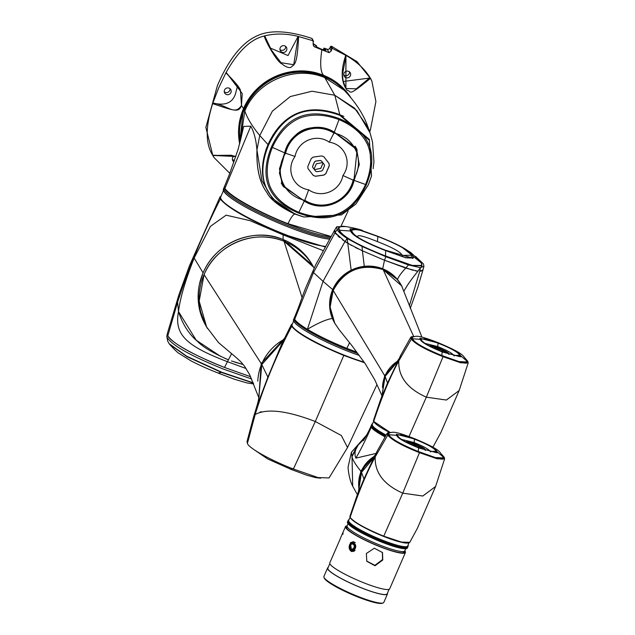 <?xml version="1.0" encoding="UTF-8"?>
<svg xmlns="http://www.w3.org/2000/svg" width="635" height="635" viewBox="0 0 635 635"><rect width="100%" height="100%" fill="white"/><g stroke="black" fill="none" stroke-linecap="round" stroke-linejoin="round"><path stroke-width="0.95" d="M369.721 131.81L370.269 130.215L369.641 130.334L370.411 129.897L369.141 130.127M265.017 36.481L264.509 35.885C275.312 33.29 286.552 33.464 298.212 36.417L293.719 64.714L281.035 62.73L271.359 49.99L265.017 36.481L264.176 36.028C266.525 43.513 277.344 62.198 281.956 63.913C285.48 66.77 288.393 67.961 290.695 67.493C294.775 63.833 297.101 65.81 298.625 36.552L312.999 40.735L313.468 45.839L314.523 46.839L321.842 49.8L329.105 52.649L331.343 50.911L331.716 49.062L332.518 48.506L346.067 55.475C356.949 61.754 365.006 69.263 370.245 78.01L369.451 78.081L356.259 88.829L345.892 88.503L345.924 56.197M370.411 129.897L375.912 101.513L371.856 81.121L370.245 78.01M371.856 81.121L370.824 78.907L356.973 61.587L331.383 46.188L330.478 46.538L331.716 49.062M332.518 48.506L331.383 46.188M370.443 78.359C346.162 98.298 352.084 90.9 347.051 90.281C345.67 87.884 337.717 79.113 345.75 55.324M340.908 86.027L350.607 97.203M321.842 49.8C319.913 63.246 320.437 71.707 323.421 75.184L330.192 78.391L339.463 84.772M369.451 78.081L343.257 81.486M349.98 72.35A3.5 3.397 150.9 0 0 344.146 76.168A3.5 3.397 150.9 0 0 349.067 77.295A3.5 3.397 150.9 0 0 349.98 72.35M349.464 71.819A3.5 3.397 -29.1 0 1 343.757 74.993M313.126 43.609L316.46 45.649A5.659 0.849 23.4 0 0 315.643 45.744A5.659 0.849 23.4 0 0 315.674 45.934A5.659 0.849 23.4 0 0 319.691 48.411A5.659 0.849 23.4 0 0 325.215 50.34A5.659 0.849 23.4 0 0 326.033 50.244A5.659 0.849 23.4 0 0 326.001 50.054A5.659 0.849 23.4 0 0 324.358 48.8L323.993 48.117L327.184 49.212A2 1.937 -29.1 0 0 329.795 48.125L330.478 46.538M312.253 39.275L311.872 38.417C288.107 30.52 269.732 29.71 256.762 35.981C241.784 42.839 228.671 59.372 217.424 85.566L205.867 127.381L212.868 155.71L214.193 157.726L212.781 155.432L235.815 156.52M234.537 160.282A3.5 3.397 -29.1 0 1 232.386 159.512M229.981 88.662A3.5 3.397 -29.1 0 1 224.274 91.837M285.663 46.403A3.5 3.397 -29.1 0 1 279.956 49.586M323.509 49.3L323.834 50.006A5.659 0.849 -156.6 0 1 323.85 50.014L324.358 48.8M264.176 36.028C250.634 39.187 237.966 51.324 226.163 72.438L240.371 89.932L241.49 105.41L242.213 93.488L226.163 72.438M241.49 105.41L241.498 105.426C234.569 115.848 228.409 105.688 213.392 103.1L212.669 103.632C235.522 111.331 238.919 112.562 241.498 105.426L243.459 108.529C255.103 84.717 274.209 72.168 300.792 70.89A61.262 59.444 -29.1 0 1 316.286 72.85L304.975 71.096M303.26 71.009L300.792 70.89M316.286 72.85L323.421 75.184M313.484 41.799L311.872 38.417M212.765 103.219L218.765 87.741L225.957 72.731L226.314 73.239M298.625 36.552L298.212 36.417M271.359 49.99L265.001 36.449M297.783 37.02L288.012 55.555L270.312 48.038M282.996 45.664A3.5 3.397 150.9 0 0 280.345 50.752A3.5 3.397 150.9 0 0 283.805 52.435A3.5 3.397 150.9 0 0 286.456 47.347A3.5 3.397 150.9 0 0 282.996 45.664M237.633 85.717L235.315 94.329C232.283 102.973 224.973 105.894 213.392 103.1M224.528 90.035A3.5 3.397 150.9 0 0 227.87 94.718A3.5 3.397 150.9 0 0 230.775 89.598A3.5 3.397 150.9 0 0 224.528 90.035M229.806 173.315L214.185 157.726M212.669 103.632C205.415 126.548 205.399 143.716 212.63 155.146L213.574 155.353M212.63 155.146L235.847 156.424M239.649 143.859L243.459 108.529M330.192 78.391A61.262 59.444 -29.1 0 1 342.567 87.527M234.156 156.019A3.5 3.397 150.9 0 0 233.974 161.909M316.46 45.649L316.127 46.411M240.665 139.168L238.133 149.241L229.672 173.665L224.544 186.412L224.893 188.484C232.855 199.192 269.708 216.765 288.004 223.703L330.819 236.426M265.962 149.773L267.994 144.582C255.032 176.26 264.882 201.136 296.585 214.519L303.244 216.821L294.918 214.074C293.227 214.336 290.925 217.543 288.004 223.703M367.99 127.397L354.528 108.117L334.804 95.258L312.063 91.226L290.338 96.536L272.375 111.141L259.755 135.501L256.937 149.995C256.445 168.585 259.739 182.737 266.843 192.437C270.208 199.446 279.567 206.661 294.918 214.074C280.011 207.05 270.621 199.787 266.748 192.294C259.675 182.824 256.405 168.719 256.937 149.995C256.135 139.994 254.087 132.048 250.793 126.167L243.665 126.421L240.49 140.2M294.545 213.749L272.407 198.541L261.93 180.586L256.937 149.995L259.755 135.501L267.994 144.582L270.018 140.256M324.795 77.653L334.804 95.258L356.751 110.395L370.102 132.969L367.482 125.722C363.228 113.967 355.465 102.14 344.194 90.241L324.795 77.653C295.259 64.984 256.921 80.97 244.832 110.99L240.244 141.383M239.72 143.581A61.285 59.468 -29.1 0 1 261.58 85.312A61.285 59.468 -29.1 0 1 323.62 75.541A61.285 59.468 -29.1 0 1 350.409 96.964A61.285 59.468 150.9 0 0 294.235 71.628A61.285 59.468 150.9 0 0 243.657 108.879A61.285 59.468 150.9 0 0 239.72 143.581M350.568 97.163A61.285 59.468 150.9 0 0 323.461 75.255A61.285 59.468 150.9 0 0 261.215 85.201A61.285 59.468 150.9 0 0 239.665 143.812M239.784 143.312A61.27 59.452 -29.1 0 1 243.824 109.164A61.27 59.452 -29.1 0 1 294.005 71.969A61.27 59.452 -29.1 0 1 350.123 96.623M341.971 88.178A60.619 58.817 150.9 0 0 244.419 109.403A60.619 58.817 150.9 0 0 240.181 141.684M328.978 163.378L329.255 165.695L325.858 173.553L323.945 175.006L315.404 176.212L313.214 175.339L307.951 168.505M308.07 168.68L313.253 175.411L315.444 176.276L323.985 175.077L325.898 173.625L329.295 165.767L329.017 163.441L323.874 156.789L321.683 155.916L313.142 157.123L311.237 158.575L307.832 166.434L307.975 168.537M329.279 142.169C345.107 144.542 352.361 162.623 342.916 175.522C340.066 191.04 321.596 198.882 308.673 189.802C292.846 187.428 285.591 169.339 295.037 156.448C297.886 140.93 316.357 133.088 329.279 142.169L333.915 133.08C315.317 121.507 290.703 131.834 285.583 153.233L295.037 156.448M285.583 153.233C273.399 171.807 283.162 195.826 304.824 200.295L308.673 189.802M304.824 200.295C323.421 211.868 348.036 201.541 353.155 180.142L342.916 175.522M353.155 180.142C365.339 161.568 355.584 137.549 333.915 133.08M353.901 180.443C348.972 202.041 323.104 212.884 304.506 201.041L283.361 186.563L279.4 172.91L284.837 152.932C293.33 129.834 307.015 127.032 318.5 127.675C326.215 129.215 330.359 130.334 330.954 131.032L334.232 132.334L357.1 149.884L353.901 180.443M357.1 149.884L355.14 146.137M281.21 182.951L283.361 186.563M272.796 135.318L273.312 134.493M335.336 113.014L343.868 116.388M293.291 213.122L292.187 212.606M371.531 175.911L369.332 139.446L339.804 114.641L334.804 95.258L312.071 91.226L290.322 96.544L272.32 111.204L259.755 135.501C252.214 126.357 247.245 118.181 244.832 110.99M323.104 163.076L324.39 164.759L323.064 163.005L320.762 168.323L314.436 169.656L320.802 168.394L323.064 163.005M322.699 162.544L316.325 163.806L314.023 169.124L312.817 167.561L312.666 166.283L314.531 161.957L315.587 161.163L320.278 160.496L321.485 160.98L322.699 162.544L321.445 160.909L320.238 160.433L315.547 161.092L314.492 161.893L312.626 166.211L312.777 167.489M324.271 164.568L324.469 165.918L322.596 170.236L321.548 171.037L316.849 171.696L315.643 171.22L314.436 169.656M284.678 152.868L272.359 147.391C266.454 162.163 265.66 175.157 269.978 186.373C274.764 197.414 284.401 206.058 298.902 212.312C313.746 217.749 326.938 218.194 338.463 213.654C349.79 208.669 358.823 198.953 365.562 184.515C371.459 169.743 372.253 156.75 367.943 145.534C363.156 134.493 353.52 125.849 339.019 119.594C352.711 125.349 362.188 133.596 367.467 144.335C372.324 155.845 371.697 169.243 365.562 184.515C358.989 198.811 349.964 208.534 338.487 213.693C326.723 218.226 313.531 217.765 298.894 212.312C285.218 206.565 275.741 198.326 270.462 187.587C265.605 176.078 266.232 162.679 272.359 147.391C278.94 133.104 287.965 123.388 299.442 118.229C311.198 113.697 324.398 114.157 339.019 119.594L334.304 132.175L356.473 148.28L359.267 164.584L354.06 180.507C349.171 202.144 323.04 213.106 304.435 201.2L282.265 185.095L279.479 168.791L284.678 152.868C289.568 131.231 315.698 120.269 334.304 132.175M339.328 118.634C308.078 107.124 285.456 116.554 271.447 146.939C258.937 177.99 267.946 200.025 298.474 213.05C329.716 224.568 352.346 215.13 366.355 184.745C378.857 153.694 369.848 131.659 339.328 118.634M368.308 184.872L371.483 176.07L369.435 140.367L339.9 115.372C307.269 103.354 283.48 113.268 268.541 145.129C255.484 177.562 264.954 200.723 296.95 214.622L303.863 217.003L341.495 214.924L355.949 204.002L368.308 184.872M296.585 214.519L303.689 216.948M339.804 114.641C307.943 102.695 282.408 113.022 267.994 144.582M199.517 283.901L203.089 272.844C216.495 240.951 255.484 227.338 283.051 239.506L312.523 265.287M322.818 250.484L283.178 234.894L283.051 239.506A61.285 59.468 150.9 0 0 214.074 255.834A61.285 59.468 150.9 0 0 205.454 324.953L199.239 308.015M198.136 295.974L198.168 294.521M324.802 246.856L283.432 234.275L283.178 234.894L249.984 220.639L226.123 215.17L210.463 226.33L194.143 258.056C185.277 280.519 180.062 298.371 178.506 311.587L177.586 302.173L178.506 311.587C173.998 334.843 186.611 346.019 227.243 361.625L246.126 368.538M224.782 358.315L228.171 359.72C213.177 353.123 203.041 347.099 197.755 341.63C188.936 334.224 182.515 324.207 178.506 311.587L196.223 340.217L220.877 356.552M250.666 376.745L224.496 367.451C192.151 354.378 173.26 343.829 167.815 335.82L167.283 333.692L167.815 335.82C170.291 341.852 194.794 355.925 224.496 367.443L231.569 353.687M231.442 360.974L243.261 364.546L235.093 362.244M283.432 234.275C249.047 219.988 228.013 208.248 220.313 199.065L220.012 196.898L221.115 196.017M167.815 335.82L177.586 302.173L178.919 294.743L177.586 302.173C189.119 267.033 203.359 232.656 220.313 199.065M227.219 205.01A59.484 8.922 23.4 0 0 283.218 233.894A59.484 8.922 23.4 0 0 321.651 245.872M287.353 225.211A61.285 9.192 23.4 0 0 329.93 237.919A61.285 9.192 -156.6 0 1 270.073 217.853A61.285 9.192 -156.6 0 1 224.234 189.992A61.285 9.192 -156.6 0 1 223.885 187.936A61.285 9.192 23.4 0 0 287.353 225.211M330.637 236.728A61.285 9.192 -156.6 0 1 287.877 224.004A61.285 9.192 -156.6 0 1 224.417 186.714A61.285 9.192 -156.6 0 1 224.488 186.563M224.417 186.714L223.377 189.151A61.27 9.184 23.4 0 0 223.726 191.206A61.27 9.184 23.4 0 0 269.375 218.98A61.27 9.184 23.4 0 0 329.232 239.109M223.449 190.627L220.71 196.953A60.619 9.088 23.4 0 0 221.051 199.001A60.619 9.088 23.4 0 0 265.851 226.314A60.619 9.088 23.4 0 0 325.08 246.356M224.496 367.443L250.658 376.73M253.286 382.849L221.79 372.253L186.65 356.187L169.093 343.662L187.238 356.759L222.75 372.896L253.357 383.056M253.373 383.095L222.75 372.896M169.093 343.662L167.688 341.066L166.814 336.423L167.33 333.526M220.647 372.054L187.063 356.711L169.569 344.273C174.744 349.941 178.054 353.092 179.507 353.727L191.087 360.918C205.518 368.332 216.003 372.134 219.115 373.436L234.482 379.262L247.023 382.937L253.683 383.929M251.706 379.008L223.671 369.189C191.286 356.132 172.514 345.662 167.346 337.756L166.814 336.423M258.945 396.43L261.183 363.498L284.393 338.471M207.439 328.438A61.285 59.468 -29.1 0 1 206.438 326.707A61.285 59.468 -29.1 0 1 215.059 257.596A61.285 59.468 -29.1 0 1 284.035 241.26A61.285 59.468 -29.1 0 1 313.499 267.033A61.285 59.468 -29.1 0 1 314.174 268.28L313.571 267.16L284.035 241.26C254.492 228.608 216.162 244.586 204.073 274.606L261.183 363.498M204.073 274.606L199.176 301.125L206.629 327.041M284.035 241.26L302.054 297.545M283.909 339.463A49.959 48.474 150.9 0 0 257.794 381.135M313.499 267.033L312.515 265.271A61.285 59.468 150.9 0 0 283.051 239.506M261.318 411.742L259.969 412.091M253.5 417.179L255.159 414.536L253.524 417.092L256.85 406.217L267.906 377.142L281.694 344.075M348.012 446.278L347.758 447.056M364.553 362.752L343.789 355.433C315.389 343.63 298.005 333.931 291.648 326.342L291.394 324.556L292.457 323.771M256.627 406.94L256.842 406.249M283.448 340.408L261.787 364.577L259.017 395.47M292.283 326.08A49.625 7.437 23.4 0 0 292.354 326.287A49.625 7.437 23.4 0 0 292.56 326.707A49.625 7.437 23.4 0 0 343.67 355.227A49.625 7.437 23.4 0 0 364.379 362.506M294.703 319.27L313.499 272.55L313.174 270.589L305.491 288.33C298.918 305.57 300.561 302.728 294.418 317.556L294.703 319.27C296.108 321.659 300.339 325.009 307.411 329.303C318.191 322.905 326.509 319.294 332.391 318.476C328.581 308.912 328.684 299.291 332.708 289.616L323.056 281.321L307.411 329.303C318.381 335.844 331.526 342.194 346.845 348.361L356.806 352.131A50.625 7.588 -156.6 0 1 322.961 337.733A50.625 7.588 -156.6 0 1 294.418 317.556L294.029 318.468A50.625 7.588 23.4 0 0 322.564 338.638A50.625 7.588 23.4 0 0 357.87 353.552A50.625 7.588 -156.6 0 1 294.315 320.175A50.625 7.588 -156.6 0 1 294.021 318.476L293.513 319.691A50.617 7.588 23.4 0 0 293.799 321.389A50.617 7.588 23.4 0 0 359.251 355.417M293.632 321.056L292.1 324.596A49.959 7.493 23.4 0 0 292.386 326.279A49.959 7.493 23.4 0 0 364.141 362.156M247.42 443.365C248.269 447.81 270.851 460.415 293.386 469.011L318.064 477.583L329.057 477.949L347.512 447.556L341.368 435.515L315.309 421.513C286.758 410.567 266.708 408.242 255.159 414.536L247.42 443.365L247.015 441.627L253.532 417.06M422.95 269.931L422.402 270.629M421.338 271.105L419.759 271.304L409.337 305.848M313.174 270.589L315.817 264.581L334.764 229.91L334.859 233.069L335.78 233.616A47.958 7.191 -156.6 0 1 335.066 232.593A47.958 7.191 -156.6 0 1 334.732 231.743M403.868 291.211C407.194 285.242 411.877 278.582 417.917 271.232L405.725 268.081L384.508 260.239L362.006 250.642M358.148 248.825L355.243 247.396M351.647 245.515L342.463 239.768M339.566 237.498L337.741 235.839M336.582 234.609L335.78 233.616M344.988 241.522L323.056 281.321L313.499 272.55L334.859 233.069M332.708 289.616C336.542 281.019 342.694 274.55 351.163 270.216L364.292 266.335L382.683 268.772L397.462 279.551L401.122 284.917M334.161 322.143L332.391 318.476M346.845 348.361L349.607 342.622M415.631 256.445L423.386 263.882L423.95 266.255L420.433 267.676L408.488 264.954L405.725 268.081C401.225 272.931 398.47 276.757 397.462 279.551M408.488 264.954L385.818 256.691L362.061 246.459L362.41 250.825L384.508 260.239L382.683 268.772A38.306 37.163 150.9 0 0 339.574 278.979A38.306 37.163 150.9 0 0 334.185 322.183L334.653 323.024A38.306 37.163 -29.1 0 1 340.042 279.829A38.306 37.163 -29.1 0 1 383.151 269.621C361.045 263.231 344.384 270.177 333.177 290.457L330.121 307.094L334.748 323.175L339.003 329.501L351.909 345.63L365.196 363.672L374.777 379.841L381.952 395.637M351.163 270.216L347.789 243.3L362.41 250.825L364.292 266.335M350.885 231.1L350.393 228.91L357.703 229.076L377.706 236.236C398.955 244.554 410.543 251.023 412.496 255.643L412.988 257.834L405.67 257.667L385.667 250.507C364.426 242.189 352.83 235.72 350.885 231.1M340.947 226.552L338.487 227.624L339.058 230.291C342.154 236.561 357.664 245.213 385.572 256.238L412.083 265.613L422.013 265.771L421.442 263.104L420.06 261.128M362.061 246.459L347.186 238.498C341.519 234.72 338.161 231.727 337.114 229.513L336.717 226.743L345.384 226.56M336.717 226.743L334.764 229.91L335.137 232.624L344.988 241.514L347.789 243.3L347.186 238.498L344.988 241.514M412.972 270.272L384.508 260.239L385.818 256.691M415.409 270.835L417.917 271.232L420.433 267.676L419.759 271.304L423.013 269.756L417.901 287.099L410.266 308.324M352.1 231.584C353.901 236.014 365.038 242.229 385.508 250.23L411.385 257.739L411.274 255.159C409.472 250.73 398.335 244.515 377.865 236.514L357.354 229.283L351.552 230.188L352.1 231.584M358.315 237.958C355.473 234.037 361.839 235.26 377.42 241.617C392.779 247.579 401.034 252.19 402.185 255.437L411.274 255.159M402.185 255.437L402.622 256.5M377.42 241.617L377.865 236.514M400.899 246.531L410.67 252.444L419.894 260.929L421.211 262.819L421.775 265.47L412.242 265.398L385.604 256.008C357.862 245.078 342.471 236.49 339.431 230.243L338.868 227.592L341.185 226.536C342.63 225.044 363.807 230.283 362.363 230.505L350.06 228.83L350.56 231.037C352.552 235.704 364.26 242.237 385.683 250.634L405.844 257.842L413.266 258.016L412.774 255.818L401.288 246.737M421.902 337.074L401.661 285.909L383.151 269.621A38.306 37.163 -29.1 0 1 401.566 285.726A38.306 37.163 -29.1 0 1 402.241 286.988M382.429 393.406L384.635 375.563L398.081 360.283M401.566 285.726L401.098 284.877A38.306 37.163 150.9 0 0 382.683 268.772M335.455 324.39A38.306 37.163 -29.1 0 1 334.653 323.024M397.661 361.109A32.139 31.186 150.9 0 0 385.088 375.745A32.139 31.186 150.9 0 0 382.5 387.548M432.34 446.921L433.395 446.334L440.984 432.292L459.184 390.477M401.13 354.528L387.525 383.064L380.254 400.566L373.491 420.41L373.705 421.442L390.287 432.53M400.391 355.822L400.066 356.521M399.756 357.291L399.463 358.14M399.082 359.545L398.772 360.982C398.201 376.65 407.392 388.715 426.339 397.169L446.421 400.034L459.168 390.525L446.365 400.042L426.339 397.169C407.416 388.707 398.224 376.65 398.772 360.982L400.518 355.576L410.789 337.241L411.17 338.884C414.726 343.662 425.379 349.607 443.111 356.703L460.692 362.791L468.185 362.918L467.844 361.601M396.272 363.99L398.597 359.283M382.611 392.152L385.112 376.404L397.232 361.95M386.072 435.15A32.631 4.889 -156.6 0 1 371.824 424.267L371.427 425.172A32.639 4.897 23.4 0 0 385.58 436.007A32.639 4.897 -156.6 0 1 371.427 425.172L371.03 426.085A32.639 4.897 23.4 0 0 385.088 436.856M435.737 348.996L434.435 347.512L439.587 348.98L441.317 349.837L437.031 348.615L437.388 349.718M434.705 348.536L434.308 347.813L434.904 347.512M436.951 348.933L441.317 349.837M430.014 345.781L439.38 348.464L446.73 352.1L448.786 354.251M439.158 350.464L442.595 351.369L441.904 350.131L442.285 351.353M425.053 343.4L437.729 346.583C447.223 350.401 452.596 353.401 453.85 355.576L454.033 355.981M446.73 352.1L448.207 352.671L449.159 354.386M446.865 351.798L437.325 347.289L430.133 345.416M430.8 346.662L430.141 345.48M459.7 355.219C458.137 352.274 450.937 348.258 438.094 343.162L425.394 338.757L421.029 339.034L421.426 339.971C422.989 342.908 430.189 346.932 443.032 352.028L459.867 356.68L459.7 355.219L453.85 355.576M438.094 343.162L437.729 346.583M443.143 352.227C429.689 346.813 422.164 342.614 420.576 339.63L420.211 338.352L437.983 342.963C451.437 348.369 458.962 352.568 460.55 355.552L460.923 356.814L443.143 352.227M412.512 339.114C413.972 342.686 424.156 348.369 443.063 356.156L459.319 361.839L467.035 362.212L466.106 359.847M465.32 358.426L467.558 361.037C469.075 364.919 460.954 363.363 443.182 356.37C424.886 348.933 414.353 343.051 411.583 338.741L411.845 336.669L414.361 336.59M467.558 361.037L467.947 361.807M412.52 337.177L412.377 338.86M411.647 336.74L410.789 337.241M441.904 350.131L444.373 351.465L444.929 352.473L443.389 352.171M444.929 352.473L444.421 352.576M371.824 424.267A32.631 4.889 -156.6 0 1 372.61 423.688M389.692 432.498A32.139 4.818 -156.6 0 1 374.039 421.95M373.634 421.322L372.277 424.466A32.139 4.818 23.4 0 0 386.12 435.078M466.32 360.315L466.677 361.934L458.97 361.585L441.833 355.521C424.299 348.313 414.496 342.725 412.417 338.757L412.226 337.51L412.814 337.042C416.512 336.106 416.965 334.51 438.293 342.749L419.957 338.264L420.132 339.328L412.417 338.757M420.132 339.328C421.315 342.217 428.665 346.408 442.182 351.885L460.835 356.822L460.661 355.767L466.487 360.688M460.661 355.767C459.478 352.869 452.128 348.678 438.61 343.202M442.182 351.885L441.833 355.521M358.743 489.934L360.751 471.011L375.015 455.255L363.942 479.044L361.529 472.384L373.65 457.93M353.743 452.39L352.02 456.644L352.695 486.188L352.02 456.644L358.203 444.952L364.244 438.936M370.999 426.164L371.142 427.371L384.985 437.031M380.27 434.165A31.639 4.747 23.4 0 0 385.072 436.88M364.76 438.396L358.203 444.952C354.965 449.691 354.187 454.089 355.87 458.137L375.944 453.453M359.021 488.188A32.639 31.671 -29.1 0 1 373.69 457.859M358.965 488.537A32.639 31.671 150.9 0 0 358.965 488.577A32.639 31.671 -29.1 0 1 373.912 457.43A32.639 31.671 150.9 0 0 358.965 488.537M357.378 494.657L352.695 486.188C350.195 481.179 348.647 474.861 348.036 467.241L351.441 452.239L366.705 434.959M361.164 441.603L358.203 444.952L354.33 451.16M374.118 457.017A32.631 31.663 150.9 0 0 358.926 488.871M374.539 456.184A32.139 31.186 150.9 0 0 358.648 483.56M363.942 479.044L356.672 496.554L349.909 516.39L350.115 517.422C354.219 522.319 365.427 528.566 383.738 536.178L401.622 542.107L409.813 542.314L417.401 528.272L435.602 486.466M377.523 450.54L372.689 459.97M376.825 451.779L376.468 452.533M376.182 453.247L375.872 454.144M375.499 455.501L375.19 456.962C374.618 472.631 383.81 484.695 402.749 493.149L422.839 496.014L435.586 486.505L422.783 496.022L402.749 493.149C383.826 484.695 374.642 472.631 375.19 456.962L376.936 451.564L387.207 433.221L387.588 434.864C391.144 439.642 401.796 445.587 419.529 452.692L437.11 458.772L444.603 458.899L444.262 457.581M359.021 488.132L361.529 472.384M347.115 525.867A31.44 4.715 23.4 0 0 369.372 540.568A31.44 4.715 23.4 0 0 402.653 551.569A31.44 4.715 23.4 0 0 404.82 550.839A32.639 4.897 23.4 0 1 405.217 551.418A32.639 4.897 23.4 0 1 405.4 552.521A32.639 4.897 23.4 0 1 376.396 545.282A32.639 4.897 23.4 0 1 345.67 527.701A32.639 4.897 23.4 0 1 345.488 526.598A32.639 4.897 23.4 0 1 347.107 525.867L348.028 523.748M347.448 522.065A32.639 4.897 23.4 0 0 370.562 537.329A32.639 4.897 23.4 0 0 405.114 548.743A32.639 4.897 23.4 0 0 407.36 547.989L407.757 547.084A32.639 4.897 -156.6 0 1 405.503 547.838A32.639 4.897 -156.6 0 1 370.951 536.416A32.639 4.897 -156.6 0 1 347.845 521.16L347.448 522.065M412.155 444.984L410.853 443.492L416.004 444.968L417.735 445.826L413.448 444.595L413.806 445.699M411.123 444.516L410.726 443.794L411.321 443.492M413.369 444.913L417.735 445.826M406.432 441.762L415.798 444.444L423.148 448.08L425.196 450.231M415.576 446.445L419.013 447.35L418.322 446.111L418.703 447.342M401.471 439.38L414.139 442.563C423.64 446.381 429.014 449.382 430.268 451.556L430.451 451.961M423.148 448.08L424.617 448.659L425.577 450.366M423.283 447.778L413.742 443.27L406.551 441.396M407.218 442.643L406.559 441.46M436.118 451.199C434.554 448.262 427.355 444.238 414.512 439.142L401.812 434.737L397.447 435.015L397.843 435.951C399.407 438.888 406.606 442.912 419.449 448.008L436.285 452.66L436.118 451.199L430.268 451.556M414.512 439.142L414.139 442.563M419.56 448.207C406.106 442.793 398.582 438.602 396.994 435.61L396.629 434.34L414.401 438.944C427.855 444.357 435.38 448.548 436.967 451.541L437.34 452.803L419.56 448.207M388.93 435.094C390.39 438.666 400.574 444.349 419.481 452.144L435.737 457.819L443.452 458.192L442.524 455.827M441.738 454.406L443.976 457.017C445.492 460.899 437.372 459.343 419.6 452.358C401.296 444.913 390.763 439.039 388.001 434.721L388.263 432.649L390.779 432.578M443.976 457.017L444.365 457.787M388.938 433.165L388.795 434.84M388.064 432.729L387.199 433.221M418.322 446.111L420.783 447.453L421.346 448.453L419.806 448.151M421.346 448.453L420.838 448.556M348.242 520.248L347.845 521.152A32.639 4.897 23.4 0 0 382.365 541.306A32.639 4.897 23.4 0 0 407.757 547.076L408.138 546.163A32.631 4.889 -156.6 0 1 382.754 540.393A32.631 4.889 -156.6 0 1 348.242 520.248A32.631 4.889 -156.6 0 1 349.028 519.676M408.027 545.203A32.631 4.889 -156.6 0 1 408.138 546.163M408.321 542.973A32.139 4.818 -156.6 0 1 384.254 536.662A32.139 4.818 -156.6 0 1 350.456 517.93M350.052 517.303L348.694 520.446A32.139 4.818 23.4 0 0 382.691 540.29A32.139 4.818 23.4 0 0 407.686 545.981L409.051 542.83M442.738 456.295L443.095 457.914L435.388 457.565L418.251 451.501C400.717 444.294 390.914 438.706 388.834 434.737L388.644 433.499L389.223 433.022C392.93 432.086 393.382 430.49 414.711 438.729L396.375 434.253L396.55 435.308L388.834 434.737M396.55 435.308C397.732 438.206 405.082 442.389 418.6 447.873L437.253 452.803L437.07 451.747L442.905 456.668M437.07 451.747C435.896 448.85 428.546 444.667 415.028 439.182M418.6 447.873L418.251 451.501M405.4 552.521L389.707 588.788A32.639 4.897 -156.6 0 1 360.704 581.549A32.639 4.897 -156.6 0 1 329.978 563.967A32.639 4.897 -156.6 0 1 329.795 562.864L339.908 539.671C342.527 533.019 343.511 531.249 342.86 534.36M366.363 553.498L366.8 561.316L375.039 565.761L382.762 560.038L382.508 552.553L374.332 548.211L366.363 553.498M354.949 550.616L353.489 541.726L350.449 542.703L351.607 551.537L354.949 550.616M389.12 589.296L387.175 593.796A32.306 4.842 -156.6 0 1 358.473 586.629A32.306 4.842 -156.6 0 1 328.057 569.222A32.306 4.842 -156.6 0 1 327.874 568.135L329.819 563.634M328.152 567.492A32.639 4.897 23.4 0 0 327.573 568A32.639 4.897 23.4 0 0 327.755 569.103A32.639 4.897 23.4 0 0 358.481 586.684A32.639 4.897 23.4 0 0 387.485 593.931A32.639 4.897 23.4 0 0 387.453 593.153M387.485 593.931L383.818 602.393A32.639 4.897 -156.6 0 1 383.183 602.925A32.639 4.897 -156.6 0 1 356.005 595.638A32.639 4.897 -156.6 0 1 325.763 579.461A32.639 4.897 -156.6 0 1 324.096 577.564A32.639 4.897 -156.6 0 1 323.961 577.294A32.639 4.897 -156.6 0 1 323.906 576.461L327.573 568M383.183 602.925L382.318 603.25A31.972 4.794 -156.6 0 1 355.695 596.114A31.972 4.794 -156.6 0 1 326.08 580.271A31.972 4.794 -156.6 0 1 324.437 578.414A31.972 4.794 -156.6 0 1 324.31 578.144L323.961 577.294M404.408 551.259A31.639 4.747 -156.6 0 1 404.487 552.125A31.639 4.747 -156.6 0 1 376.372 545.108A31.639 4.747 -156.6 0 1 346.583 528.066A31.639 4.747 -156.6 0 1 346.408 526.994A31.639 4.747 -156.6 0 1 347.091 526.455M403.939 552.609A31.639 4.747 23.4 0 0 403.781 552.267A31.639 4.747 23.4 0 0 403.265 551.537M347.662 527.479A31.639 4.747 23.4 0 0 346.424 527.717M366.681 561.094L374.92 565.317L382.516 559.594L382.389 552.339M353.846 541.814A4.993 4.096 -79.2 0 0 351.028 542.814A4.993 4.096 -79.2 0 0 349.179 547.767A4.993 4.096 -79.2 0 0 351.988 551.593M353.758 551.315A4.659 3.826 100.8 0 1 352.409 551.355A4.659 3.826 100.8 0 1 352.369 551.347M354.124 542.187A4.659 3.826 100.8 0 1 354.155 542.195A4.659 3.826 100.8 0 1 355.163 542.568M355.282 542.679A4.659 3.826 -79.2 0 0 354.084 542.179A4.659 3.826 -79.2 0 0 349.814 544.862A4.659 3.826 -79.2 0 0 352.33 551.339A4.659 3.826 -79.2 0 0 354.012 551.212M355.386 548.156A3.667 3.008 -79.2 0 0 354.155 543.338A3.667 3.008 -79.2 0 0 350.052 545.179A3.667 3.008 -79.2 0 0 351.282 549.989A3.667 3.008 -79.2 0 0 355.386 548.156M351.409 549.688A3.334 2.73 100.8 0 1 350.147 545.727A3.334 2.73 100.8 0 1 353.346 543.393A3.334 2.73 100.8 0 1 354.028 543.639A3.334 2.73 100.8 0 1 355.298 547.608A3.334 2.73 100.8 0 1 352.092 549.934A3.334 2.73 100.8 0 1 351.409 549.688M353.362 543.393A3.334 2.73 -79.2 0 0 350.179 545.743A3.334 2.73 -79.2 0 0 351.449 549.696A3.334 2.73 -79.2 0 0 352.115 549.942M352.997 544.028A2.667 2.183 100.8 0 1 353.258 544.052A2.667 2.183 100.8 0 1 353.806 544.251A2.667 2.183 100.8 0 1 354.822 547.426A2.667 2.183 100.8 0 1 352.258 549.291A2.667 2.183 100.8 0 1 351.996 549.219M351.187 548.989A2.667 2.183 -79.2 0 0 351.734 549.188A2.667 2.183 -79.2 0 0 354.298 547.322A2.667 2.183 -79.2 0 0 353.282 544.155A2.667 2.183 -79.2 0 0 352.735 543.957A2.667 2.183 -79.2 0 0 350.171 545.822A2.667 2.183 -79.2 0 0 351.187 548.989M351.163 548.854A2.532 2.08 -79.2 0 0 354.005 547.584A2.532 2.08 -79.2 0 0 353.155 544.258A2.532 2.08 -79.2 0 0 350.314 545.528A2.532 2.08 -79.2 0 0 351.163 548.854M324.001 48.157L323.477 49.371M329.105 52.649L327.184 49.212M313.063 44.228L314.523 46.839M329.795 48.125L331.343 50.911M250.793 126.167L224.893 188.484M298.894 212.312L304.3 200.962M365.562 184.515L353.957 180.316M194.143 258.056L203.089 272.844M218.567 372.92L221.583 372.427M343.789 355.433L315.309 421.513L293.386 469.011M291.648 326.342C276.622 354.949 264.462 384.342 255.159 414.536M267.906 377.142L261.787 364.577M293.124 468.574L290.687 469.003M320.596 478.211L315.706 477.639L306.832 475.226L291.124 469.416M335.137 232.624L337.114 229.513M412.686 256.016L421.211 262.819M385.683 250.634L385.508 256.215M350.56 231.037L339.431 230.243L339.257 230.64M383.151 269.621L413.726 336.542M333.177 290.457L384.635 375.563M411.583 338.741L398.772 360.982C390.144 376.793 381.786 396.946 373.705 421.442M387.525 383.064L385.112 376.404M443.182 356.37L426.339 397.169L409.019 436.475M355.87 458.137C361.14 448.993 366.228 438.737 371.142 427.371M351.441 452.239L352.02 456.644C352.623 459.859 355.536 464.653 360.751 471.011M388.001 434.721L375.19 456.962C366.562 472.773 358.203 492.927 350.115 517.422M419.6 452.358L402.749 493.149L383.738 536.178M369.943 130.326L369.252 130.453M345.892 88.503L343.138 80.947L342.4 74.843L346.027 55.975M323.469 49.324L323.993 48.117M313.404 41.108L312.245 38.735M226.235 73.176C234.14 80.97 238.847 86.55 240.371 89.932M213.281 155.44L231.164 155.234L235.799 156.559M348.131 210.915L341.185 225.79M370.102 132.969L372.531 142.105L373.952 161.79L373.142 168.672M300.966 216.114L295.521 214.138M220.012 196.898L189.436 265.851L178.903 294.799L167.291 333.7M206.486 326.787L218.496 342.582L235.902 357.283L240.768 361.712L244.531 366.204L249.658 374.706L258.818 397.7M206.438 326.707L205.454 324.953M376.968 384.596L347.543 447.5M291.394 324.556L281.138 345.242M259.024 393.914L259.024 393.914C259.247 396.438 258.516 400.542 256.85 406.217M291.132 469.416L267.581 458.899L254.54 449.977M350.393 228.91L350.028 229.751M423.95 266.255L423.013 269.756M412.988 257.834L412.655 258.596M338.868 227.592L338.137 229.267M421.775 265.47L421.053 267.144M380.254 400.566C382.278 395.407 381.992 395.653 382.699 391.192L382.881 393.938M419.973 338.876L420.211 338.352M411.845 336.669L411.424 336.804M459.168 390.525L468.185 362.918M466.447 360.593C463.129 355.997 465.447 354.211 438.293 342.749M466.106 363.26L466.677 361.934M412.044 337.931L412.226 337.518M370.951 426.252C369.102 430.895 364.403 439.237 363.26 440.698M356.672 496.554C358.696 491.387 358.41 491.633 359.116 487.18L359.299 489.918M405.741 548.719L404.82 550.839M396.391 434.856L396.629 434.34M388.263 432.649L387.842 432.784M435.586 486.505L444.603 458.899M442.865 456.573C439.547 451.985 441.865 450.191 414.711 438.729M442.524 459.248L443.095 457.914M388.461 433.911L388.644 433.499M342.662 533.122L345.488 526.598M352.258 549.291L351.734 549.188M353.258 544.052L352.735 543.957"/></g></svg>

